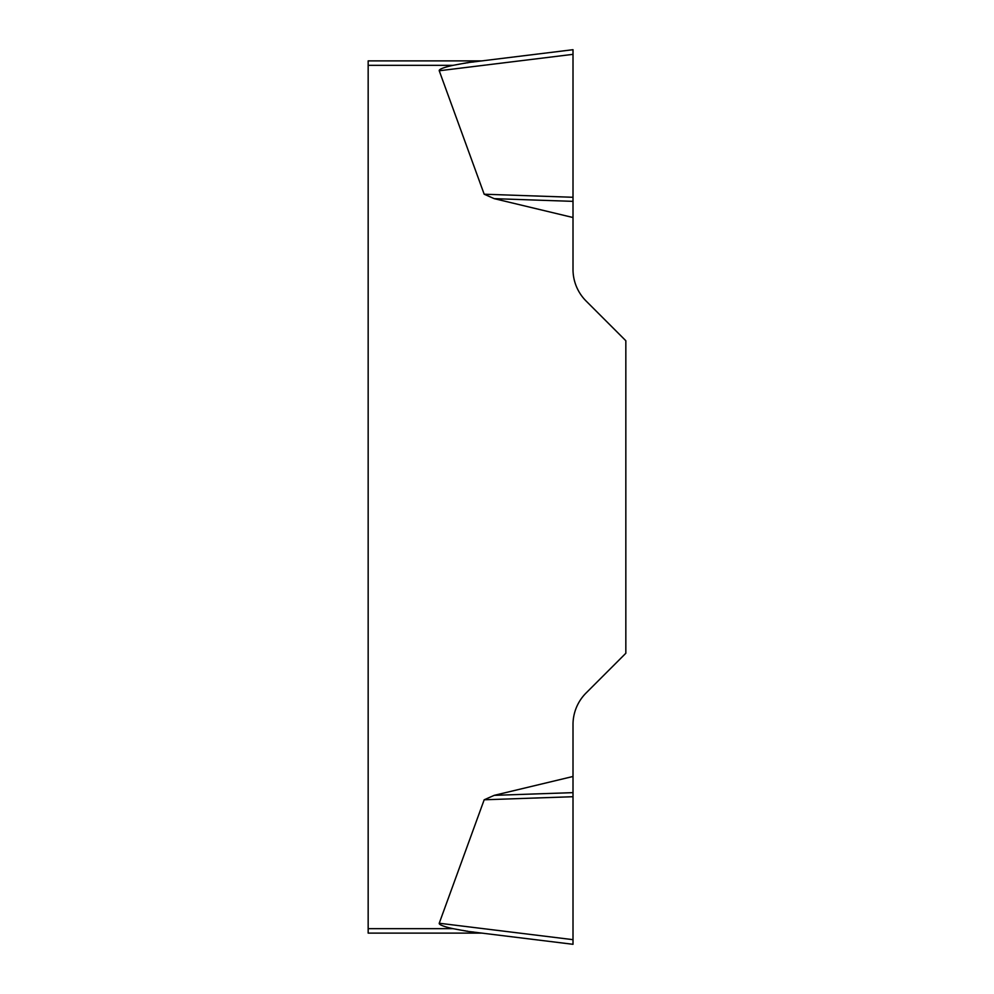 <?xml version="1.0" encoding="UTF-8"?>
<svg xmlns="http://www.w3.org/2000/svg" width="994" height="994" viewBox="0 0 994 994"><rect width="100%" height="100%" fill="white"/><g stroke="black" fill="none" stroke-linecap="round" stroke-linejoin="round"><path stroke-width="0.75" stroke-dasharray="4.97 3.73" d="M573.004 776.476L494.217 795.349L484.177 799.785L439.236 923.24L573.004 939.665L573.004 724.601A44.705 44.705 0 0 1 586.1 692.98L625.835 653.257L625.835 340.743L586.1 301.02A44.705 44.705 0 0 1 573.004 269.399L573.004 49.7L573.004 197.284L573.004 54.372L439.236 70.76A36.219 4.473 173 0 1 453.003 65.343L481.978 60.883L368.165 60.883L368.165 65.343L453.003 65.343M453.003 928.657L368.165 928.657L368.165 933.117L481.978 933.117L453.003 928.657A36.219 4.473 -173 0 1 439.236 923.24M368.165 928.657L368.165 65.343M439.236 70.76L484.177 194.215L494.217 198.651L573.004 217.524M481.978 60.883L467.441 62.659M573.004 201.36L494.217 198.651M573.004 197.284L484.177 194.215M573.004 792.64L494.217 795.349M573.004 796.716L484.177 799.785"/><path stroke-width="1.49" d="M439.236 923.24L484.177 799.785L494.217 795.349L573.004 776.476L573.004 944.3L573.004 939.665L439.236 923.24A36.219 4.473 -173 0 0 453.003 928.657L467.441 931.341L573.004 944.3L467.441 931.341L481.978 933.117L368.165 933.117L368.165 60.883L481.978 60.883M573.004 217.524L494.217 198.651L484.177 194.215L439.236 70.76L573.004 54.335L573.004 49.7L573.004 269.399A44.705 44.705 0 0 0 586.1 301.02L625.835 340.743L625.835 653.257L586.1 692.98A44.705 44.705 0 0 0 573.004 724.601L573.004 776.476M467.441 62.659L573.004 49.7L467.441 62.659L453.003 65.343A36.219 4.473 173 0 0 439.236 70.76M573.004 201.36L494.217 198.651M573.004 197.284L484.177 194.215M573.004 792.64L494.217 795.349M573.004 796.716L484.177 799.785M453.003 65.343L368.165 65.343M368.165 928.657L453.003 928.657"/></g></svg>
